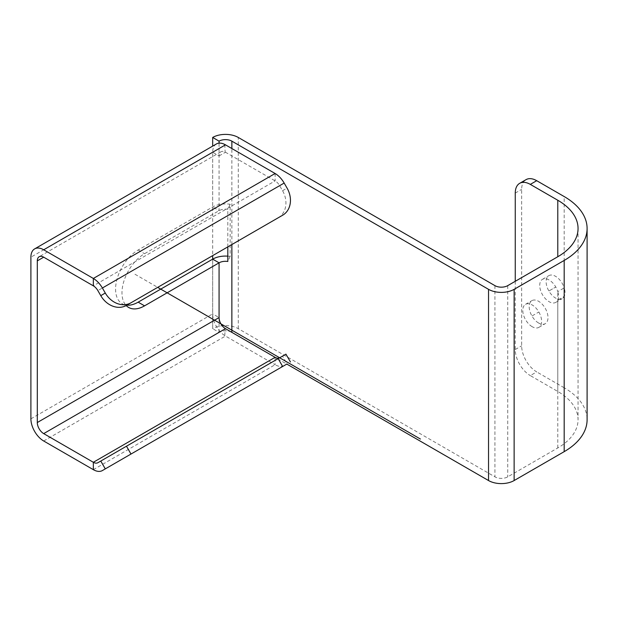<?xml version="1.0" encoding="UTF-8"?>
<svg xmlns="http://www.w3.org/2000/svg" width="618" height="618" viewBox="0 0 618 618"><rect width="100%" height="100%" fill="white"/><g stroke="black" fill="none" stroke-linecap="round" stroke-linejoin="round"><path stroke-width="0.46" stroke-dasharray="3.09 2.32" d="M227.81 256.161A18.1 10.444 0 0 1 230.159 256.431L230.159 204.28A18.1 10.444 0 0 0 212.677 206.984L138.162 250.004A31.935 18.44 120 0 0 117.296 278.146A31.935 18.44 120 0 0 122.194 303.739A31.935 18.44 120 0 0 126.844 305.176M230.159 204.28L227.81 209.324A9.046 5.222 0 0 0 219.073 210.676L144.558 253.704A31.935 18.44 120 0 0 124.473 279.444A31.935 18.44 120 0 0 126.196 305.547M230.159 256.431L227.81 261.476M216.424 143.948A18.1 10.444 -120 0 0 212.677 152.229L212.677 255.62M43.693 440.997L225.47 336.053A18.1 10.444 60 0 1 224.782 335.636A18.1 10.444 60 0 1 212.677 313.89L212.677 328.668A18.1 10.444 180 0 1 238.27 328.668L494.933 476.849A9.046 5.222 180 0 0 507.733 476.849L557.784 447.95A69.193 39.946 180 0 0 578.054 419.707A69.193 39.946 180 0 0 557.784 391.457L530.314 375.597L536.71 371.905A21.29 12.29 60 0 1 521.654 345.833L521.654 189.386A21.29 12.29 60 0 1 526.065 179.637M227.81 246.883L227.81 209.324M278.177 217.806A21.29 17.381 -120 0 0 282.55 190.699L279.645 185.67A9.046 5.222 -120 0 0 275.118 180.896L225.47 152.229A9.046 5.222 -120 0 0 225.13 152.043A9.046 5.222 -120 0 0 220.95 151.781A9.046 5.222 -120 0 0 219.073 155.921L219.073 210.676L212.677 206.984L212.677 152.229L219.073 155.921L219.073 143.129M30.9 418.834L212.677 313.89L212.677 259.135L212.677 328.668L219.073 332.36A9.046 5.222 180 0 1 231.866 332.36L275.118 357.328L275.118 364.713L225.47 336.053M219.073 332.36L219.073 317.582L212.677 313.89M277.768 358.857L286.814 364.079M284.125 365.64A18.1 10.444 60 0 1 275.118 364.713L93.341 469.665M285.933 354.145L279.645 357.776A9.046 5.222 60 0 1 279.614 357.791M284.164 365.609L287.069 363.932L282.55 356.099M126.474 305.392L278.139 217.83M557.784 447.95L557.784 291.596C558.78 295.041 558.78 297.884 557.784 300.109A13.302 7.679 60 0 1 555.783 302.38A13.302 7.679 60 0 1 549.132 301.723A13.302 7.679 60 0 1 540.441 289.996A13.302 7.679 60 0 1 542.48 279.336A13.302 7.679 60 0 1 549.132 279.993A13.302 7.679 60 0 1 557.784 291.596L564.188 287.903C565.308 291.426 565.308 294.268 564.188 296.416L564.188 387.764A78.239 45.168 180 0 1 587.1 419.707M557.784 391.457L557.784 300.109L564.188 296.416A13.302 7.679 60 0 1 562.179 298.687A13.302 7.679 60 0 1 555.528 298.031A13.302 7.679 60 0 1 546.837 286.304A13.302 7.679 60 0 1 548.877 275.643A13.302 7.679 60 0 1 555.528 276.3A13.302 7.679 60 0 1 564.188 287.903L564.188 196.555M515.257 281.298L515.257 349.525A21.29 12.29 -120 0 0 530.314 375.597M532.198 326.706A13.302 7.679 60 0 1 523.5 314.987A13.302 7.679 60 0 1 525.539 304.319A13.302 7.679 60 0 1 532.198 304.983A13.302 7.679 60 0 1 540.889 316.71A13.302 7.679 60 0 1 538.85 327.37A13.302 7.679 60 0 1 532.198 326.706M564.188 387.764L536.71 371.905M538.595 323.013A13.302 7.679 60 0 1 529.904 311.287A13.302 7.679 60 0 1 531.943 300.626A13.302 7.679 60 0 1 538.595 301.29A13.302 7.679 60 0 1 547.285 313.009A13.302 7.679 60 0 1 545.246 323.678A13.302 7.679 60 0 1 538.595 323.013M549.132 290.854L555.528 287.161L549.132 290.854M532.198 315.844L538.595 312.152M134.963 274.238L157.698 287.362M212.677 152.229L30.9 257.181M138.162 250.004L144.558 253.704M238.27 328.668L238.27 137.451M219.073 155.921L225.47 152.229M231.866 244.543L231.866 148.536M494.933 285.64L494.933 476.849M224.782 335.636L225.13 328.459M282.55 190.699L287.069 188.088M275.118 173.503L275.118 180.896L93.341 285.84M224.782 144.465L225.13 152.043M279.645 185.67L97.868 290.614M515.257 193.079L521.654 189.386M515.257 349.525L521.654 345.833M507.733 285.64L507.733 476.849M122.194 303.739L128.59 307.432M220.95 151.781L39.173 256.733M578.054 228.498L578.054 419.707M542.48 279.336L548.877 275.643M525.539 304.319L531.943 300.626M538.85 327.37L545.246 323.678M555.783 302.38L562.179 298.687"/><path stroke-width="0.93" d="M126.844 305.176A31.935 18.44 120 0 0 138.162 302.156L144.558 305.848A31.935 18.44 120 0 1 128.59 307.432A31.935 18.44 120 0 1 126.196 305.547M284.164 183.059L102.387 288.003L105.292 293.032A21.29 17.381 60 0 0 130.993 302.781L282.665 215.219A21.29 17.381 60 0 0 287.069 188.088L284.164 183.059A18.1 10.444 -120 0 0 275.118 173.503L225.47 144.844L43.693 249.788A18.1 10.444 -120 0 0 34.647 248.892A18.1 10.444 -120 0 0 30.9 257.181L30.9 418.834A18.1 10.444 60 0 0 43.693 440.997L93.341 469.665L93.341 462.279L43.693 433.612A9.046 5.222 60 0 1 37.296 422.534L219.073 317.582L219.073 262.828L144.558 305.848M227.81 256.161A18.1 10.444 0 0 0 212.677 259.135L138.162 302.156M227.81 246.883L227.81 261.476A9.046 5.222 0 0 0 219.073 262.828L212.677 259.135L212.677 255.62M219.073 143.129L219.073 141.151L212.677 137.451L212.677 146.111L212.677 137.451A18.1 10.444 180 0 1 238.27 137.451L494.933 285.64A9.046 5.222 180 0 0 507.733 285.64L557.784 256.74A69.193 39.946 180 0 0 578.054 228.498A69.193 39.946 180 0 0 557.784 200.247L557.784 256.74M130.993 302.781L126.474 305.392A21.29 17.381 -120 0 1 100.773 295.651L97.868 290.614A9.046 5.222 -120 0 0 93.341 285.84L43.693 257.181A9.046 5.222 -120 0 0 39.173 256.733A9.046 5.222 -120 0 0 37.296 260.873L37.296 422.534M219.073 141.151A9.046 5.222 180 0 1 231.866 141.151L488.537 289.332L488.537 480.549L286.814 364.079M43.693 433.612L225.47 328.668L277.768 358.857M225.47 328.668A9.046 5.222 60 0 1 225.13 328.459A9.046 5.222 60 0 1 219.073 317.582M287.069 363.932L284.164 365.609A18.1 10.444 60 0 1 284.125 365.64M279.614 357.791A9.046 5.222 60 0 1 275.118 357.328L93.341 462.279A9.046 5.222 60 0 0 97.868 462.727L126.474 446.211L130.993 454.045M284.164 365.609L102.387 470.561A18.1 10.444 60 0 1 93.341 469.665M225.47 144.844A18.1 10.444 -120 0 0 224.782 144.465A18.1 10.444 -120 0 0 216.424 143.948L34.647 248.892M43.693 249.788L93.341 278.455L93.341 285.84M102.387 288.003A18.1 10.444 -120 0 0 93.341 278.455L275.118 173.503M278.177 217.806A21.29 17.381 -120 0 1 278.139 217.83L282.665 215.219M126.474 446.211L285.933 354.145L290.452 361.978M557.784 200.247L530.314 184.388A21.29 12.29 -120 0 0 519.668 183.33L526.065 179.637A21.29 12.29 60 0 1 536.71 180.695L564.188 196.555A78.239 45.168 180 0 1 587.1 228.498A78.239 45.168 180 0 1 564.188 260.433L514.13 289.332A18.1 10.444 180 0 1 488.537 289.332M514.13 289.332L514.13 480.549A18.1 10.444 180 0 1 488.537 480.549M514.13 480.549L564.188 451.65A78.239 45.168 180 0 0 587.1 419.707L587.1 228.498M515.257 281.298L515.257 193.079A21.29 12.29 -120 0 1 519.668 183.33M157.698 287.362L420.418 439.043M43.693 257.181L37.296 260.873M231.866 332.36L231.866 244.543M231.866 148.536L231.866 141.151M100.773 461.043L105.292 468.884M100.773 295.651L105.292 293.032M278.139 358.641L282.665 366.482M564.188 260.433L564.188 451.65M530.314 184.388L536.71 180.695"/></g></svg>
